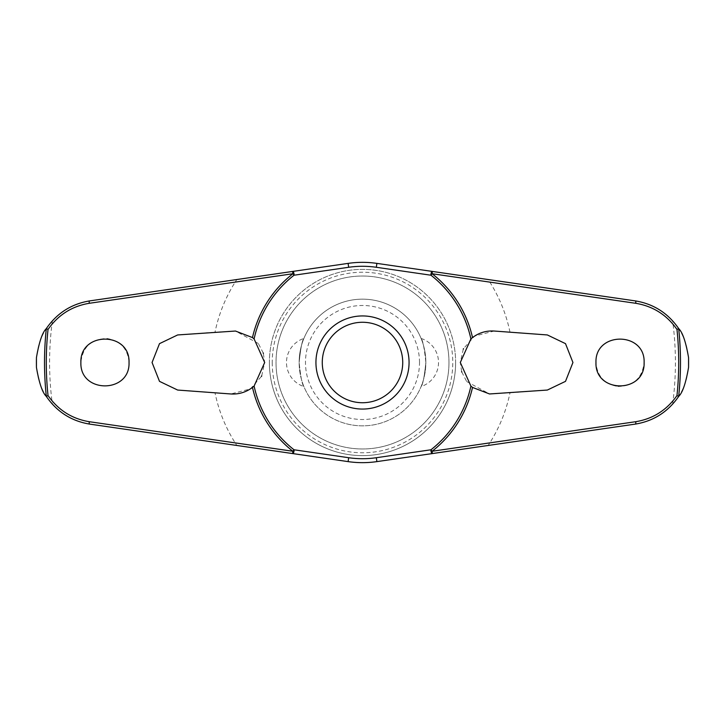 <?xml version="1.0" encoding="UTF-8"?>
<svg xmlns="http://www.w3.org/2000/svg" width="725" height="725" viewBox="0 0 725 725"><rect width="100%" height="100%" fill="white"/><g stroke="black" fill="none" stroke-linecap="round" stroke-linejoin="round"><path stroke-width="0.54" stroke-dasharray="3.62 2.72" d="M466.701 381.531L489.538 393.965L509.992 392.796A150.573 150.573 0 0 1 488.152 445.467L635.472 424.08C650.425 421.624 662.804 415.035 672.61 404.305C682.896 392.932 688.279 378.994 688.75 362.5C688.279 346.006 682.896 332.068 672.61 320.695C662.804 309.965 650.425 303.376 635.472 300.92L376.891 263.383A100.159 100.159 0 0 0 348.109 263.383M258.299 343.469L235.462 331.035L215.008 332.204A150.573 150.573 0 0 1 236.848 279.533L89.528 300.92C74.575 303.376 62.196 309.965 52.39 320.695C42.104 332.068 36.721 346.006 36.25 362.5C36.721 378.994 42.104 392.932 52.39 404.305C62.196 415.035 74.575 421.624 89.528 424.08L236.848 445.467A150.573 150.573 0 0 1 215.008 392.796L230.822 393.965L250.415 388.908L261.489 376.347M448.974 362.5A86.474 86.474 0 0 1 362.5 448.974A86.474 86.474 0 0 1 276.026 362.5A86.474 86.474 0 0 1 362.5 276.026A86.474 86.474 0 0 1 448.974 362.5A86.474 86.474 0 0 1 362.5 448.974A86.474 86.474 0 0 1 276.026 362.5A86.474 86.474 0 0 1 362.5 276.026A86.474 86.474 0 0 1 448.974 362.5M455.626 362.5A93.126 93.126 0 0 1 362.5 455.626A93.126 93.126 0 0 1 269.374 362.5A93.126 93.126 0 0 1 362.5 269.374A93.126 93.126 0 0 1 455.626 362.5A93.126 93.126 0 0 1 362.5 455.626A93.126 93.126 0 0 1 269.374 362.5A93.126 93.126 0 0 1 362.5 269.374A93.126 93.126 0 0 1 455.626 362.5A93.126 93.126 0 0 1 362.5 455.626A93.126 93.126 0 0 1 269.374 362.5M272.228 362.5A90.272 90.272 0 0 0 362.5 452.772A90.272 90.272 0 0 0 452.772 362.5A90.272 90.272 0 0 0 362.5 272.228A90.272 90.272 0 0 0 272.228 362.5M80.883 362.5C79.342 393.43 130.382 393.684 129.032 362.5C127.89 348.915 120.613 340.922 107.209 338.53C91.441 338.829 82.668 346.822 80.883 362.5M215.008 332.204L177.643 334.95L159.473 343.677L152.051 362.5L159.473 381.323L177.643 390.05L215.008 392.796M617.791 386.47C633.559 386.171 642.332 378.178 644.117 362.5C645.658 331.57 594.618 331.316 595.968 362.5C597.11 376.085 604.387 384.078 617.791 386.47M509.992 392.796L547.357 390.05L565.527 381.323L572.949 362.5L565.527 343.677L547.357 334.95L494.178 331.035L474.585 336.092L463.511 348.653M463.293 349.115L460.312 362.5L461.644 371.581M261.707 375.885L264.688 362.5L263.356 353.419M263.202 352.939L258.354 343.532M315.937 362.5A46.563 46.563 0 0 1 362.5 315.937A46.563 46.563 0 0 1 409.063 362.5A46.563 46.563 0 0 1 362.5 409.063A46.563 46.563 0 0 1 315.937 362.5M461.798 372.061L466.646 381.468M421.098 338.43A25.339 25.339 0 0 1 421.098 386.57C422.802 384.848 424.388 376.819 425.847 362.5C424.388 348.181 422.802 340.152 421.098 338.43C422.802 340.152 424.388 348.181 425.847 362.5A63.347 63.347 0 0 0 362.5 299.153A63.347 63.347 0 0 0 299.153 362.5C300.612 348.181 302.198 340.152 303.902 338.43C302.198 340.152 300.612 348.181 299.153 362.5C300.612 376.819 302.198 384.848 303.902 386.57A25.339 25.339 0 0 1 303.902 338.43M303.902 386.57C302.198 384.848 300.612 376.819 299.153 362.5A63.347 63.347 0 0 0 362.5 425.847A63.347 63.347 0 0 0 425.847 362.5A63.347 63.347 0 0 0 362.5 299.153A63.347 63.347 0 0 0 299.153 362.5A63.347 63.347 0 0 0 362.5 425.847A63.347 63.347 0 0 0 425.847 362.5C424.388 376.819 422.802 384.848 421.098 386.57M419.512 362.5A57.012 57.012 0 0 0 362.5 305.488A57.012 57.012 0 0 0 305.488 362.5A57.012 57.012 0 0 0 362.5 419.512A57.012 57.012 0 0 0 419.512 362.5M292.664 453.569L348.109 461.617A100.159 100.159 0 0 0 376.891 461.617M672.61 404.305A312.919 312.919 0 0 0 672.61 320.695M52.39 320.695A312.919 312.919 0 0 0 52.39 404.305M509.992 332.204A150.573 150.573 0 0 0 488.152 279.533"/><path stroke-width="1.09" d="M472.528 337.569C479.007 332.721 486.221 330.546 494.178 331.035L547.357 334.95L565.5 343.641L572.94 362.5L565.509 381.35L547.357 390.05L489.538 393.965L472.528 387.431L470.897 386.081L460.312 362.5L470.897 338.919L472.528 337.569A112.81 112.81 0 0 0 432.127 273.742L432.336 271.431L376.891 263.383A100.159 100.159 0 0 0 348.109 263.383L292.664 271.431L292.873 273.742A112.81 112.81 0 0 0 252.472 337.569L254.103 338.919L264.688 362.5L254.103 386.081L252.472 387.431C245.993 392.279 238.779 394.454 230.822 393.965L177.643 390.05L159.5 381.359L152.06 362.5L159.491 343.65L177.643 334.95L235.462 331.035L252.472 337.569M254.103 338.919A110.934 110.934 0 0 1 294.033 275.219A2.537 0.97 -98.3 0 0 294.006 273.941A2.537 0.97 -98.3 0 0 293.987 273.805A2.537 0.97 -98.3 0 0 292.664 271.431L89.528 300.92C71.331 303.947 56.894 313.2 46.237 328.697L46.318 328.652A317.985 317.985 0 0 0 46.318 396.348L46.237 396.303C56.894 411.8 71.331 421.053 89.528 424.08L292.664 453.569A2.537 0.97 -81.7 0 0 293.987 451.195A2.537 0.97 -81.7 0 0 294.006 451.059A2.537 0.97 -81.7 0 0 294.033 449.781L292.873 451.258L89.275 421.705C72.029 418.851 58.281 410.151 48.031 395.587A316.209 316.209 0 0 1 48.031 329.413L46.318 328.652M236.848 445.467L348.109 461.617A100.159 100.159 0 0 0 376.891 461.617L432.336 453.569L432.127 451.258A112.81 112.81 0 0 0 472.528 387.431M470.897 386.081A110.934 110.934 0 0 1 430.967 449.781A2.537 0.97 81.7 0 0 430.994 451.059A2.537 0.97 81.7 0 0 431.013 451.195A2.537 0.97 81.7 0 0 432.336 453.569L635.472 424.08C653.669 421.053 668.106 411.8 678.763 396.303L678.682 396.348A317.985 317.985 0 0 0 678.682 328.652L678.763 328.697C668.106 313.2 653.669 303.947 635.472 300.92L432.336 271.431A2.537 0.97 98.3 0 0 431.013 273.805A2.537 0.97 98.3 0 0 430.994 273.941A2.537 0.97 98.3 0 0 430.967 275.219A110.934 110.934 0 0 1 470.897 338.919M36.44 367.394L36.44 357.606A326.096 326.096 0 0 0 36.44 367.394C39.114 382.981 42.385 392.624 46.237 396.303M688.56 357.606L688.56 367.394A326.096 326.096 0 0 0 688.56 357.606C685.886 342.019 682.615 332.376 678.763 328.697M678.763 396.303C682.615 392.624 685.886 382.981 688.56 367.394M48.031 329.413C58.281 314.849 72.029 306.149 89.275 303.295L292.873 273.742L294.033 275.219L348.68 267.28A96.217 96.217 0 0 1 376.32 267.28L430.967 275.219L432.127 273.742L635.725 303.295C652.971 306.149 666.719 314.849 676.969 329.413A316.209 316.209 0 0 1 676.969 395.587L678.682 396.348M595.968 362.5C594.844 331.343 645.25 331.343 644.117 362.5C645.25 393.657 594.844 393.657 595.968 362.5M678.682 328.652L676.969 329.413M80.883 362.5C79.75 331.343 130.156 331.343 129.032 362.5C130.156 393.657 79.75 393.657 80.883 362.5M463.511 348.653L463.293 349.115M348.68 267.28L348.109 263.383L236.848 279.533M263.356 353.419L263.202 352.939M261.489 376.347L261.707 375.885M461.644 371.581L461.798 372.061M362.5 409.063A46.563 46.563 0 0 0 409.063 362.5A46.563 46.563 0 0 0 362.5 315.937A46.563 46.563 0 0 0 315.937 362.5A46.563 46.563 0 0 0 362.5 409.063A46.563 46.563 0 0 1 315.937 362.5A46.563 46.563 0 0 1 362.5 315.937M676.969 395.587C666.719 410.151 652.971 418.851 635.725 421.705L432.127 451.258L430.967 449.781L376.32 457.72A96.217 96.217 0 0 1 348.68 457.72L294.033 449.781A110.934 110.934 0 0 1 254.103 386.081M376.32 457.72L376.891 461.617L488.152 445.467M252.472 387.431A112.81 112.81 0 0 0 292.873 451.258L292.664 453.569M46.318 396.348L48.031 395.587M46.237 328.697C42.385 332.376 39.114 342.019 36.44 357.606M348.68 457.72L348.109 461.617M376.32 267.28L376.891 263.383M402.728 362.5A40.228 40.228 0 0 0 362.5 322.272A40.228 40.228 0 0 0 322.272 362.5A40.228 40.228 0 0 0 362.5 402.728A40.228 40.228 0 0 0 402.728 362.5M89.528 424.08A2.537 0.598 -81.7 0 1 89.275 421.705M89.528 300.92A2.537 0.598 81.7 0 0 89.275 303.295M635.472 424.08A2.537 0.598 -98.3 0 0 635.725 421.705M635.472 300.92A2.537 0.598 98.3 0 1 635.725 303.295"/></g></svg>
